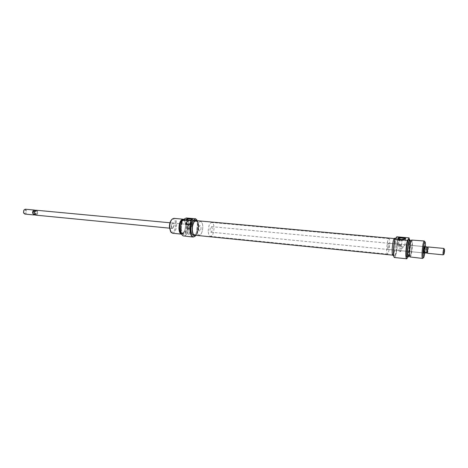 <?xml version="1.0" encoding="UTF-8"?>
<svg xmlns="http://www.w3.org/2000/svg" width="468" height="468" viewBox="0 0 468 468"><rect width="100%" height="100%" fill="white"/><g stroke="black" fill="none" stroke-linecap="round" stroke-linejoin="round"><path stroke-width="0.35" stroke-dasharray="2.34 1.75" d="M424.71 246.636L424.102 252.972M424.23 246.87L423.341 250.596L423.493 252.913L424.254 248.9M400.064 245.255L401.187 245.08L399.257 244.945L400.064 245.255M399.742 251.591L400.865 251.415L400.064 251.094L398.941 251.275L399.742 251.591M400.216 240.868L401.866 240.616L400.69 240.178L399.04 240.429L400.216 240.868M399.988 245.367L401.632 245.109L400.462 244.659L398.818 244.916L399.988 245.367M396.612 236.861C397.186 237.849 397.39 240.336 397.215 244.331C396.589 252.509 395.577 256.838 394.196 257.318L394.173 257.301M394.495 257.558C395.858 256.493 396.829 252.076 397.402 244.308C397.572 240.376 397.385 237.867 396.835 236.785M400.772 246.671C400.122 245.179 399.327 244.343 398.379 244.167L398.075 244.366L398.356 238.785L401.251 239.756L405.3 239.154L404.99 244.787C404.487 244.828 403.849 245.53 403.071 246.888L400.772 246.671L403.071 246.888M402 248.543L399.678 248.321L402 248.543L405.001 244.846M411.115 240.874L411.179 240.786C411.863 240.312 412.115 242.19 411.934 246.425C411.384 253.106 410.641 256.347 409.705 256.154L409.658 256.054M410.138 257.166C411.12 256.277 411.863 252.638 412.355 246.25C412.536 242.319 412.349 240.195 411.793 239.873M408.862 256.043C409.629 253.785 410.155 250.468 410.442 246.086L410.325 240.733M409.792 239.715C410.296 240.254 410.465 242.371 410.29 246.057C409.839 252.112 409.126 255.744 408.143 256.944M407.862 256.938C408.693 254.001 409.26 250.175 409.553 245.466L409.512 239.669M408.962 237.873C409.447 238.955 409.594 241.476 409.401 245.431C408.851 252.855 407.967 257.301 406.756 258.775M424.786 253.007L425.389 246.73M424.382 241.149C424.733 241.962 424.815 244.05 424.634 247.402C424.207 253.053 423.575 256.68 422.739 258.295M389.668 244.325C389.797 240.798 389.551 238.885 388.937 238.592C387.884 239.347 387.147 242.617 386.72 248.403C386.603 251.924 386.849 253.82 387.451 254.095C388.51 253.323 389.253 250.064 389.668 244.325M395.179 244.846C395.32 241.307 395.091 239.388 394.506 239.095C393.489 239.856 392.763 243.144 392.336 248.947C392.207 252.48 392.43 254.381 393.015 254.656C394.033 253.872 394.758 250.602 395.179 244.846M392.933 255.469C394.062 254.604 394.857 250.994 395.325 244.635C395.478 240.722 395.232 238.604 394.577 238.276M396.905 244.782C397.063 240.868 396.817 238.75 396.174 238.423C395.068 239.265 394.272 242.898 393.793 249.327C393.652 253.229 393.892 255.329 394.524 255.633C395.641 254.762 396.437 251.146 396.905 244.782M406.996 256.85C408.008 255.967 408.763 252.334 409.248 245.957C409.424 242.032 409.225 239.909 408.652 239.593M408.312 255.99C409.202 255.206 409.863 251.989 410.296 246.326C410.454 242.845 410.284 240.961 409.781 240.681M411.904 246.478C412.068 242.991 411.899 241.114 411.407 240.833C410.535 241.593 409.874 244.834 409.436 250.55C409.278 254.025 409.447 255.891 409.939 256.154C410.816 255.37 411.471 252.147 411.904 246.478M387.621 247.162L387.913 249.444C388.335 249.14 388.627 247.835 388.797 245.53L388.504 243.243C388.083 243.547 387.785 244.852 387.621 247.162M398.075 244.366L399.678 248.321M399.444 237.019L398.169 237.65L398.379 239.066L403.153 239.499L402.977 238.218L401.105 237.171M398.338 239.909L398.034 240.365C399.28 241.231 400.883 241.359 402.849 240.739L403.112 240.347L398.338 239.909L398.379 239.066M403.112 240.347L403.153 239.499M201.035 227.682C200.953 229.735 200.468 230.87 199.579 231.093L198.654 229.004C198.73 226.951 199.216 225.81 200.105 225.588L201.035 227.682C200.953 229.735 200.468 230.87 199.579 231.093L198.654 229.004C198.73 226.951 199.216 225.81 200.105 225.588L201.035 227.682M35.872 215.14C37.066 214.982 37.668 213.987 37.686 212.156L36.346 210.243M34.345 214.911L35.176 214.274L35.755 211.975L34.802 210.179M33.801 214.596L35.281 214.104L35.808 212.495L35.726 211.624L36.188 211.004L35.135 210.155M23.581 212.683C24.745 213.888 25.488 213.396 25.804 211.197C25.43 209.693 24.763 209.407 23.809 210.331M25.325 209.214L26.688 211.109C26.676 212.928 26.062 213.911 24.857 214.069M196.847 230.004C197.046 224.862 198.256 222.013 200.474 221.458C201.854 221.797 202.632 223.546 202.796 226.705C202.597 231.824 201.386 234.661 199.157 235.223C197.794 234.889 197.022 233.152 196.847 230.004C197.046 224.862 198.256 222.013 200.474 221.458C201.854 221.797 202.632 223.546 202.796 226.705C202.597 231.824 201.386 234.661 199.157 235.223C197.794 234.889 197.022 233.152 196.847 230.004M208.237 231.11C208.453 225.927 209.635 223.049 211.793 222.487C213.133 222.821 213.882 224.581 214.028 227.764C213.823 232.918 212.63 235.784 210.465 236.352C209.143 236.03 208.4 234.281 208.237 231.11M209.997 230.092C210.085 228.027 210.559 226.875 211.419 226.647L212.314 228.758C212.232 230.823 211.752 231.97 210.887 232.198L209.997 230.092M424.377 252.966L425.079 248.982L424.979 246.694M427.571 253.311L428.314 249.286L428.179 246.964M426.366 253.153L426.951 250.69L427.875 249.918L427.775 247.268M443.781 248.461L443.173 254.797M427.231 252.931L427.945 248.806L427.12 247.864L426.968 246.888M427.097 251.41L427.167 250.292M424.324 252.96L424.932 250.497L424.921 246.689M426.951 250.69L424.932 250.497M425.102 247.677L427.12 247.864M34.673 214.999L36.387 213.215L35.562 211.15L34.205 210.384M34.837 214.274L35.878 215.116L37.586 213.332L37.393 211.115L36.34 210.267L34.638 212.051L34.813 214.274M37.393 211.115L36.188 211.004M36.387 213.215L37.586 213.332M393.67 253.861L393.015 254.656C391.687 254.943 392.389 242.822 393.875 239.827L394.506 239.095C395.823 238.867 395.144 250.743 393.67 253.861M196.209 234.17L194.805 234.784C191.786 234.848 191.745 224.113 194.77 221.633L196.121 221.06C199.134 221.025 199.192 231.584 196.209 234.17M196.156 220.627C199.362 220.592 199.426 231.812 196.256 234.562L194.758 235.217M393.886 239.376L394.547 238.604C395.951 238.364 395.232 250.983 393.664 254.305L392.962 255.148C391.552 255.458 392.301 242.559 393.886 239.376M171.171 226.459C171.382 228.448 171.978 229.127 172.967 228.507L174.014 225.02L173.488 223.09C172.195 222.3 171.423 223.423 171.171 226.459M174.154 225.131L173.224 228.226L172.633 228.466L171.633 226.407C171.703 224.388 172.206 223.277 173.154 223.06L173.686 223.411L174.154 225.131M189.078 228.355L187.879 228.571L189.078 228.355M189.253 234.035L188.054 234.252L189.253 234.035M189.125 224.242L187.37 224.552L189.797 224.505L189.125 224.242M189.248 228.267L187.498 228.577L189.92 228.536L189.248 228.267M195.858 235.328C197.449 232.859 198.233 229.636 198.216 225.652L197.25 220.726M196.776 219.872L198.151 225.611C198.139 230.209 197.163 233.702 195.226 236.077M189.955 226.629L191.722 226.799L189.955 226.629L187.358 224.394L186.633 225.026L186.469 219.814L188.089 220.369L192.319 219.632M186.633 225.026L187.522 227.934L189.288 228.103L187.522 227.934M181.251 233.257C183.854 233.661 185.322 230.94 185.65 225.09C185.369 221.341 184.322 219.644 182.514 219.995M183.608 219.357C184.878 220.141 185.585 221.99 185.732 224.909C185.539 230.449 184.17 233.526 181.625 234.146M181.59 222.013L183.942 219.41C185.802 219.27 186.872 221.153 187.141 225.055C186.831 231.204 185.299 234.216 182.538 234.094L180.724 231.098M180.56 229.472C180.829 231.97 181.531 233.532 182.649 234.158L183.169 234.304C185.714 233.707 187.083 230.625 187.282 225.055C187.077 221.616 186.188 219.703 184.603 219.328L184.07 219.375C182.848 219.773 181.865 221.177 181.122 223.581M186.311 217.994C187.803 219.001 188.633 221.253 188.803 224.745C188.423 232.298 186.545 236.001 183.158 235.854L183.128 235.843M183.901 236.1C187.019 235.363 188.698 231.578 188.943 224.745C188.779 221.27 187.96 219.012 186.486 217.983M171.721 219.597C173.944 218.199 175.278 219.72 175.728 224.154C175.178 230.888 173.458 233.368 170.568 231.596M172.446 233.222C175.05 232.637 176.448 229.583 176.635 224.055C176.413 220.633 175.494 218.737 173.874 218.357M192.465 229.583C192.658 224.453 193.875 221.61 196.121 221.06C197.514 221.399 198.297 223.148 198.473 226.301C198.28 231.403 197.057 234.228 194.805 234.784C193.424 234.456 192.646 232.719 192.465 229.583M197.034 220.703C198.087 221.651 198.672 223.464 198.783 226.132C198.701 230.718 197.654 233.778 195.636 235.305M194.94 220.229C196.49 220.603 197.361 222.534 197.549 226.015C197.338 231.642 195.987 234.766 193.489 235.381M181.303 228.694C181.508 223.09 182.871 219.995 185.398 219.398C186.978 219.773 187.867 221.686 188.072 225.131C187.873 230.701 186.504 233.784 183.959 234.386C182.409 234.018 181.52 232.122 181.303 228.694M180.771 228.402C180.952 223.435 182.163 220.691 184.41 220.171C185.808 220.498 186.603 222.195 186.785 225.243C186.609 230.18 185.392 232.912 183.134 233.444C181.754 233.117 180.964 231.438 180.771 228.402M182.391 220.217L183.187 220.059C184.597 220.393 185.386 222.078 185.574 225.131C185.398 230.063 184.176 232.795 181.917 233.321L181.169 233.011M189.288 228.103C190.359 226.255 191.4 225.178 192.412 224.868L191.722 226.799M187.779 224.078L186.1 224.675L189.838 225.026L190.663 224.494L189.862 224.084M189.838 225.026L189.815 224.266M186.1 224.675L186.077 223.92M398.063 240.306L398.186 237.785M402.849 240.739L402.977 238.218M190.453 224.704L190.382 222.435M186.72 224.353L186.709 223.979M423.47 252.907L423.797 253.287M400.865 251.415L401.187 245.08M401.632 245.109L401.866 240.616M405.095 239.376L405.499 239.049M411.179 240.786L411.524 240.037M388.937 238.592L211.793 222.487M395.536 238.364L396.174 238.423M387.913 249.444L423.493 252.913M388.504 243.243L398.379 244.167M404.99 244.787L424.102 246.577M393.594 255.54L394.524 255.633M387.451 254.095L210.465 236.352M409.705 256.154L409.904 256.95M398.034 240.365L398.169 237.65M398.818 244.916L399.04 240.429M398.941 251.275L399.257 244.945M424.078 246.583L424.47 246.267M172.633 228.466L169.474 228.162M23.593 212.706L23.722 213.092M211.419 226.647L424.312 246.601M210.887 232.198L423.704 252.936M23.821 210.307L24.026 209.956M192.412 224.868L169.989 222.768M394.167 238.569L394.547 238.604M392.582 255.113L392.962 255.148M188.054 234.252L187.879 228.571M187.498 228.577L187.37 224.552M171.785 219.527L172.236 219.036M185.398 219.398L184.603 219.328M184.41 220.171L183.187 220.059M187.358 224.394L173.154 223.06M183.134 233.444L181.917 233.321M183.959 234.386L183.169 234.304M170.627 231.689L170.972 232.245M192.471 224.909L192.313 219.656M192.184 219.837L192.506 219.515M190.663 224.494L190.575 221.58M189.92 228.536L189.797 224.505M189.715 234.222L189.54 228.542M173.686 223.411L173.488 223.09"/><path stroke-width="0.7" d="M424.102 252.972L423.844 253.34L423.698 250.743L424.71 246.636M394.173 257.301C393.535 256.546 393.301 254.048 393.471 249.801C393.705 245.595 394.214 242.038 394.998 239.119L395.097 239.224C394.331 242.178 393.834 245.723 393.606 249.853C393.43 254.223 393.676 256.762 394.337 257.488L406.639 258.792C405.943 258.435 405.703 255.856 405.908 251.053C406.154 246.893 406.639 243.319 407.365 240.341L395.097 239.224M402.486 237.592C405.095 237.914 406.101 238.399 405.499 239.049L401.199 239.476L398.046 238.551C397.929 237.767 399.409 237.446 402.486 237.592M405.3 239.154L405.3 239.142C405.276 238.639 404.311 238.282 402.398 238.066C400.134 237.931 398.789 238.136 398.362 238.68L398.362 238.68M409.658 256.054L409.406 250.602C409.74 245.776 410.313 242.535 411.115 240.874M424.207 240.997L411.524 240.037C410.617 241.71 409.968 245.308 409.576 250.842C409.418 254.06 409.529 256.095 409.904 256.95L422.534 258.412C422.048 258.125 421.908 256.008 422.107 252.059C422.627 245.56 423.324 241.874 424.207 240.997L424.382 241.149M410.325 240.733L409.898 239.762C408.903 240.482 408.149 244.109 407.64 250.637C407.47 254.627 407.675 256.716 408.254 256.914L408.862 256.043M408.143 256.944L408.055 256.955C407.493 256.657 407.295 254.557 407.47 250.637C407.961 244.191 408.71 240.54 409.711 239.686L409.792 239.715M409.512 239.669L408.962 237.873L396.835 236.785L394.998 239.119M409.102 237.919L407.546 240.324C406.821 243.29 406.329 246.864 406.084 251.053C405.873 255.949 406.13 258.517 406.85 258.751L407.862 256.938M425.389 246.73C425.494 243.851 425.371 242.237 425.014 241.88C424.207 242.43 423.558 245.776 423.06 251.924C422.873 255.698 423.013 257.616 423.499 257.698C423.914 257.423 424.347 255.856 424.786 253.007M395.536 238.364L394.577 238.276C393.459 239.119 392.658 242.752 392.184 249.169C392.038 253.065 392.289 255.171 392.933 255.469L393.594 255.54M409.711 239.686L408.652 239.593C407.646 240.447 406.897 244.091 406.405 250.538C406.236 254.452 406.435 256.552 406.996 256.85L408.055 256.955M411.138 240.804L409.781 240.681C408.897 241.441 408.236 244.676 407.798 250.392C407.646 253.861 407.815 255.727 408.312 255.99L409.67 256.125M424.254 248.9L424.23 246.87M169.989 222.768L36.346 210.243C35.158 210.401 34.556 211.401 34.538 213.232L35.872 215.14L169.474 228.162M34.638 210.231L32.965 212.56L33.047 213.437L34.199 214.83M34.802 210.179L34.41 210.062C33.216 210.22 32.614 211.214 32.596 213.045L33.942 214.952L34.345 214.911M23.821 210.307L23.593 212.706M33.942 214.952L24.857 214.069L23.722 213.092L23.499 212.174L24.026 209.956L25.325 209.214L34.41 210.062M424.979 246.694L424.166 250.678L424.377 252.966M428.109 247.005L427.097 251.41L426.167 252.182L426.366 253.153M443.734 248.42L428.156 246.964L427.43 250.988L427.547 253.305L443.12 254.826L443.05 252.492L443.781 248.461M444.559 251.059L444.512 249.304L443.992 252.351L444.05 254.106L444.559 251.059M427.097 251.41L427.512 253.258M426.968 246.888L426.342 249.345L427.167 250.292M426.342 249.345L424.312 249.151L424.143 251.989L426.167 252.182M424.143 251.989L424.324 252.96L427.243 252.942M426.945 246.876L424.921 246.689L424.312 249.151M36.118 210.249L34.708 210.202L32.965 212.56L33.047 213.437L34.263 214.87L35.656 215.093M34.813 214.274L33.626 214.157M33.427 211.94L34.62 212.051M392.582 255.113L194.758 235.217C191.552 235.287 191.506 223.868 194.723 221.229L196.156 220.627L394.167 238.569M197.25 220.726L195.747 218.889L196.776 219.872M195.226 236.077L193.185 237.042C191.324 236.603 190.265 234.263 190.014 230.034C189.973 226.377 190.64 223.289 192.02 220.756L192.284 220.697C190.856 223.189 190.166 226.296 190.201 230.016C190.728 235.79 192.336 237.873 195.021 236.27L195.858 235.328M187.925 220.118L186.188 219.632C186.252 218.884 187.797 218.55 190.827 218.632C192.336 218.802 192.892 219.094 192.506 219.515C191.576 220.03 190.049 220.235 187.925 220.118M192.319 219.632L190.687 219.042C188.393 218.942 186.989 219.182 186.469 219.761L186.469 219.761M182.514 219.995C180.56 221.229 179.542 224.008 179.466 228.326C179.601 230.841 180.192 232.485 181.251 233.257M183.041 219.188L173.874 218.357L172.236 219.036C170.533 220.902 169.685 223.745 169.697 227.571L170.972 232.245L172.446 233.222L181.607 234.146C180.04 233.784 179.15 231.888 178.928 228.466C179.127 222.867 180.502 219.779 183.041 219.188L183.608 219.357M180.724 231.098L180.402 228.595L181.59 222.013M181.122 223.581L180.56 229.472M183.128 235.843C181.602 234.924 180.736 232.678 180.543 229.098C180.49 225.441 181.174 222.37 182.59 219.866L182.666 219.901C181.262 222.417 180.589 225.488 180.642 229.121C180.841 232.742 181.719 235.012 183.269 235.913L193.185 237.042M170.627 231.689L169.416 227.349C169.404 223.874 170.171 221.294 171.721 219.597L171.785 219.527M195.636 235.305L194.729 235.503C193.208 235.141 192.342 233.222 192.143 229.759C192.36 224.084 193.705 220.949 196.18 220.34L197.034 220.703M194.729 235.503L193.489 235.381C191.962 235.012 191.096 233.099 190.891 229.636C191.108 223.967 192.459 220.832 194.94 220.229L196.18 220.34M182.59 219.866L186.311 217.994L195.759 218.808M181.169 233.011C180.203 232.198 179.665 230.625 179.548 228.279C179.601 224.213 180.549 221.528 182.391 220.217M189.985 220.568L190.575 221.58L189.815 224.266L186.077 223.92L186.65 222.095L188.698 220.451L192.02 220.756M182.666 219.901L188.698 220.451M192.284 220.697L195.747 218.889M189.862 224.084L187.779 224.078M186.709 223.979L186.65 222.095M425.014 241.88L424.265 241.02M423.499 257.698L422.598 258.406M424.312 246.601L424.926 246.654M444.512 249.304L443.746 248.42M444.05 254.106L443.132 254.826M427.787 247.262L426.951 246.876M423.704 252.936L424.318 252.995"/></g></svg>
